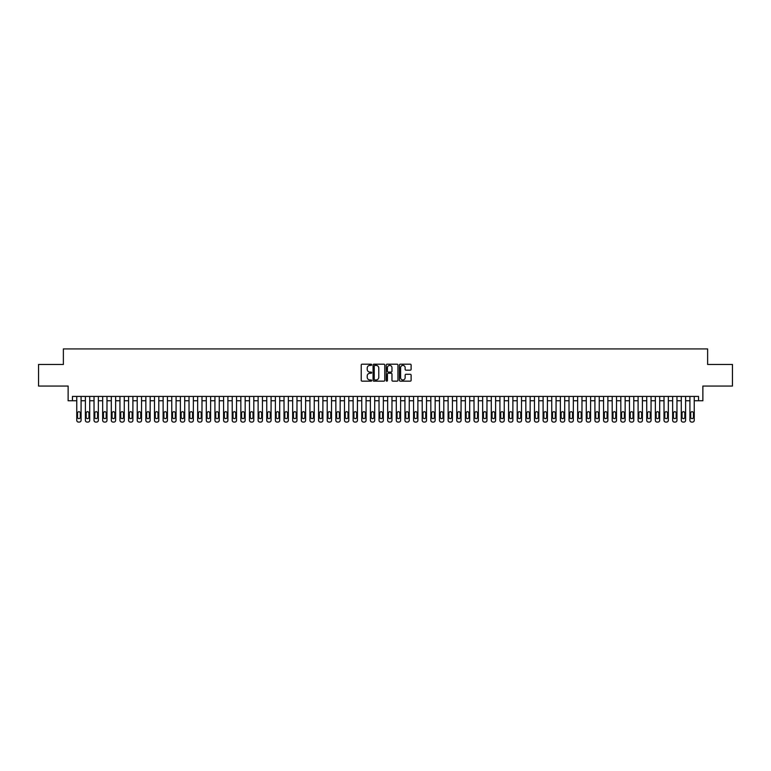 <?xml version="1.0" encoding="UTF-8"?>
<svg xmlns="http://www.w3.org/2000/svg" width="771" height="771" viewBox="0 0 771 771"><rect width="100%" height="100%" fill="white"/><g stroke="black" fill="none" stroke-linecap="round" stroke-linejoin="round"><path stroke-width="1.16" d="M371.68 364.789A0.598 0.598 0 0 0 371.092 364.201L362.081 364.201A0.848 0.848 0 0 0 361.233 365.049L361.233 380.305A0.848 0.848 0 0 0 362.081 381.153L371.092 381.153A0.598 0.598 0 0 0 371.68 380.556A0.598 0.598 0 0 0 371.092 379.968L369.926 379.968A2.708 2.708 0 0 1 367.208 377.25L367.208 375.978A2.708 2.708 0 0 1 369.926 373.27L371.092 373.27A0.598 0.598 0 0 0 371.68 372.672A0.598 0.598 0 0 0 371.092 372.085L369.926 372.085A2.708 2.708 0 0 1 367.208 369.367L367.208 368.095A2.708 2.708 0 0 1 369.926 365.387L371.092 365.387A0.598 0.598 0 0 0 371.68 364.789M410.278 370.176A0.848 0.848 0 0 0 411.116 369.328L411.116 365.049A0.848 0.848 0 0 0 410.278 364.201L400.274 364.201A0.848 0.848 0 0 0 399.426 365.049L399.426 380.305A0.848 0.848 0 0 0 400.274 381.153L410.278 381.153A0.848 0.848 0 0 0 411.116 380.305L411.116 375.13A0.848 0.848 0 0 0 410.278 374.282L405.989 374.282A0.848 0.848 0 0 0 405.141 375.13L405.141 377.694A2.265 2.265 0 0 1 402.876 379.968A2.265 2.265 0 0 1 400.612 377.694L400.612 367.651A2.265 2.265 0 0 1 402.876 365.387A2.265 2.265 0 0 1 405.141 367.651L405.141 369.328A0.848 0.848 0 0 0 405.989 370.176L410.278 370.176M72.445 400.747L72.445 396.429L698.555 396.429L698.555 400.747L702.873 400.747L702.873 386.059L732.45 386.059L732.45 364.471L707.624 364.471L707.624 348.926L63.376 348.926L63.376 364.471L38.55 364.471L38.55 386.059L68.127 386.059L68.127 400.747L76.763 400.747M384.758 365.049A0.848 0.848 0 0 0 383.91 364.201L373.906 364.201A0.848 0.848 0 0 0 373.058 365.049L373.058 380.305A0.848 0.848 0 0 0 373.906 381.153L383.91 381.153A0.848 0.848 0 0 0 384.758 380.305L384.758 365.049M387.09 364.201L397.094 364.201A0.848 0.848 0 0 1 397.942 365.049L397.942 380.305A0.848 0.848 0 0 1 397.094 381.153L392.815 381.153A0.848 0.848 0 0 1 391.967 380.305L391.967 374.118A0.848 0.848 0 0 0 391.119 373.27L388.276 373.27A0.848 0.848 0 0 0 387.428 374.118L387.428 380.556A0.598 0.598 0 0 1 386.84 381.153A0.598 0.598 0 0 1 386.242 380.556L386.242 365.049A0.848 0.848 0 0 1 387.09 364.201M81.08 396.429L81.08 420.349L81.08 400.747L85.398 400.747M89.715 396.429L89.715 420.349L89.715 400.747L94.033 400.747M98.351 396.429L98.351 420.349L98.351 400.747L102.668 400.747M106.986 396.429L106.986 420.349L106.986 400.747L111.303 400.747M115.631 396.429L115.631 420.349L115.631 400.747L119.948 400.747M124.266 396.429L124.266 420.349L124.266 400.747L128.584 400.747M132.901 396.429L132.901 420.349L132.901 400.747L137.219 400.747M141.536 396.429L141.536 420.349L141.536 400.747L145.854 400.747M150.172 396.429L150.172 420.349L150.172 400.747L154.489 400.747M158.807 396.429L158.807 420.349L158.807 400.747L163.124 400.747M167.442 396.429L167.442 420.349L167.442 400.747L171.76 400.747M176.077 396.429L176.077 420.349L176.077 400.747L180.395 400.747M184.712 396.429L184.712 420.349L184.712 400.747L189.03 400.747M193.348 396.429L193.348 420.349L193.348 400.747L197.665 400.747M201.983 396.429L201.983 420.349L201.983 400.747L206.3 400.747M210.618 396.429L210.618 420.349L210.618 400.747L214.936 400.747M219.253 396.429L219.253 420.349L219.253 400.747L223.58 400.747M227.898 396.429L227.898 420.349L227.898 400.747L232.216 400.747M236.533 396.429L236.533 420.349L236.533 400.747L240.851 400.747M245.168 396.429L245.168 420.349L245.168 400.747L249.486 400.747M253.804 396.429L253.804 420.349L253.804 400.747L258.121 400.747M262.439 396.429L262.439 420.349L262.439 400.747L266.756 400.747M271.074 396.429L271.074 420.349L271.074 400.747L275.392 400.747M279.709 396.429L279.709 420.349L279.709 400.747L284.027 400.747M288.344 396.429L288.344 420.349L288.344 400.747L292.662 400.747M296.98 396.429L296.98 420.349L296.98 400.747L301.297 400.747M305.615 396.429L305.615 420.349L305.615 400.747L309.932 400.747M314.25 396.429L314.25 420.349L314.25 400.747L318.568 400.747M322.885 396.429L322.885 420.349L322.885 400.747L327.203 400.747M331.53 396.429L331.53 420.349L331.53 400.747L335.848 400.747M340.165 396.429L340.165 420.349L340.165 400.747L344.483 400.747M348.8 396.429L348.8 420.349L348.8 400.747L353.118 400.747M357.436 396.429L357.436 420.349L357.436 400.747L361.753 400.747M366.071 396.429L366.071 420.349L366.071 400.747L370.388 400.747M374.706 396.429L374.706 420.349L374.706 400.747L379.024 400.747M383.341 396.429L383.341 420.349L383.341 400.747L387.659 400.747M391.976 396.429L391.976 420.349L391.976 400.747L396.294 400.747M400.612 396.429L400.612 420.349L400.612 400.747L404.929 400.747M409.247 396.429L409.247 420.349L409.247 400.747L413.564 400.747M417.882 396.429L417.882 420.349L417.882 400.747L422.2 400.747M426.517 396.429L426.517 420.349L426.517 400.747L430.835 400.747M435.152 396.429L435.152 420.349L435.152 400.747L439.47 400.747M443.797 396.429L443.797 420.349L443.797 400.747L448.115 400.747M452.432 396.429L452.432 420.349L452.432 400.747L456.75 400.747M461.068 396.429L461.068 420.349L461.068 400.747L465.385 400.747M469.703 396.429L469.703 420.349L469.703 400.747L474.02 400.747M478.338 396.429L478.338 420.349L478.338 400.747L482.656 400.747M486.973 396.429L486.973 420.349L486.973 400.747L491.291 400.747M495.608 396.429L495.608 420.349L495.608 400.747L499.926 400.747M504.244 396.429L504.244 420.349L504.244 400.747L508.561 400.747M512.879 396.429L512.879 420.349L512.879 400.747L517.196 400.747M521.514 396.429L521.514 420.349L521.514 400.747L525.832 400.747M530.149 396.429L530.149 420.349L530.149 400.747L534.467 400.747M538.784 396.429L538.784 420.349L538.784 400.747L543.102 400.747M547.42 396.429L547.42 420.349L547.42 400.747L551.747 400.747M556.064 396.429L556.064 420.349L556.064 400.747L560.382 400.747M564.7 396.429L564.7 420.349L564.7 400.747L569.017 400.747M573.335 396.429L573.335 420.349L573.335 400.747L577.652 400.747M581.97 396.429L581.97 420.349L581.97 400.747L586.288 400.747M590.605 396.429L590.605 420.349L590.605 400.747L594.923 400.747M599.24 396.429L599.24 420.349L599.24 400.747L603.558 400.747M607.876 396.429L607.876 420.349L607.876 400.747L612.193 400.747M616.511 396.429L616.511 420.349L616.511 400.747L620.828 400.747M625.146 396.429L625.146 420.349L625.146 400.747L629.464 400.747M633.781 396.429L633.781 420.349L633.781 400.747L638.099 400.747M642.416 396.429L642.416 420.349L642.416 400.747L646.734 400.747M651.052 396.429L651.052 420.349L651.052 400.747L655.369 400.747M659.697 396.429L659.697 420.349L659.697 400.747L664.014 400.747M668.332 396.429L668.332 420.349L668.332 400.747L672.649 400.747M676.967 396.429L676.967 420.349L676.967 400.747L681.285 400.747M685.602 396.429L685.602 420.349L685.602 400.747L689.92 400.747M694.237 396.429L694.237 420.349L694.237 400.747L698.555 400.747M374.841 365.387A0.598 0.598 0 0 0 374.243 365.974L374.243 379.371A0.598 0.598 0 0 0 374.841 379.968L376.065 379.968A2.708 2.708 0 0 0 378.783 377.25L378.783 368.095A2.708 2.708 0 0 0 376.065 365.387L374.841 365.387M391.967 367.7A2.265 2.265 0 0 0 389.692 365.425A2.265 2.265 0 0 0 387.428 367.7L387.428 371.236A0.848 0.848 0 0 0 388.276 372.085L391.119 372.085A0.848 0.848 0 0 0 391.967 371.236L391.967 367.7M77.543 417.236A1.378 1.378 90 0 0 78.921 418.614A1.378 1.378 90 0 0 80.309 417.236A1.378 1.378 -90 0 1 78.921 418.614A1.378 1.378 -90 0 1 77.543 417.236L77.543 413.092A1.378 1.378 -90 0 1 78.921 411.714A1.378 1.378 -90 0 1 80.309 413.092A1.378 1.378 90 0 0 78.921 411.714A1.378 1.378 90 0 0 77.543 413.092M76.763 396.429L76.763 420.349A1.725 1.725 90 0 0 78.488 422.074L79.355 422.074A1.725 1.725 90 0 0 81.08 420.349M80.309 413.092L80.309 417.236M78.488 422.074L79.355 422.074M86.179 417.236A1.378 1.378 90 0 0 87.557 418.614A1.378 1.378 90 0 0 88.944 417.236A1.378 1.378 -90 0 1 87.557 418.614A1.378 1.378 -90 0 1 86.179 417.236L86.179 413.092A1.378 1.378 -90 0 1 87.557 411.714A1.378 1.378 -90 0 1 88.944 413.092A1.378 1.378 90 0 0 87.557 411.714A1.378 1.378 90 0 0 86.179 413.092M85.398 396.429L85.398 420.349A1.725 1.725 90 0 0 87.123 422.074L87.99 422.074A1.725 1.725 90 0 0 89.715 420.349M94.814 417.236A1.378 1.378 90 0 0 96.192 418.614A1.378 1.378 90 0 0 97.58 417.236A1.378 1.378 -90 0 1 96.192 418.614A1.378 1.378 -90 0 1 94.814 417.236L94.814 413.092A1.378 1.378 -90 0 1 96.192 411.714A1.378 1.378 -90 0 1 97.58 413.092A1.378 1.378 90 0 0 96.192 411.714A1.378 1.378 90 0 0 94.814 413.092M94.033 396.429L94.033 420.349A1.725 1.725 90 0 0 95.768 422.074L96.626 422.074A1.725 1.725 90 0 0 98.351 420.349M103.449 417.236A1.378 1.378 90 0 0 104.827 418.614A1.378 1.378 90 0 0 106.215 417.236A1.378 1.378 -90 0 1 104.827 418.614A1.378 1.378 -90 0 1 103.449 417.236L103.449 413.092A1.378 1.378 -90 0 1 104.827 411.714A1.378 1.378 -90 0 1 106.215 413.092A1.378 1.378 90 0 0 104.827 411.714A1.378 1.378 90 0 0 103.449 413.092M102.668 396.429L102.668 420.349A1.725 1.725 90 0 0 104.403 422.074L105.261 422.074A1.725 1.725 90 0 0 106.986 420.349M112.084 417.236A1.378 1.378 90 0 0 113.462 418.614A1.378 1.378 90 0 0 114.85 417.236A1.378 1.378 -90 0 1 113.462 418.614A1.378 1.378 -90 0 1 112.084 417.236L112.084 413.092A1.378 1.378 -90 0 1 113.462 411.714A1.378 1.378 -90 0 1 114.85 413.092A1.378 1.378 90 0 0 113.462 411.714A1.378 1.378 90 0 0 112.084 413.092M111.303 396.429L111.303 420.349A1.725 1.725 90 0 0 113.038 422.074L113.896 422.074A1.725 1.725 90 0 0 115.631 420.349M88.944 413.092L88.944 417.236M87.123 422.074L87.99 422.074M97.58 413.092L97.58 417.236M95.768 422.074L96.626 422.074M106.215 413.092L106.215 417.236M104.403 422.074L105.261 422.074M114.85 413.092L114.85 417.236M113.038 422.074L113.896 422.074M120.719 417.236A1.378 1.378 90 0 0 122.107 418.614A1.378 1.378 90 0 0 123.485 417.236A1.378 1.378 -90 0 1 122.107 418.614A1.378 1.378 -90 0 1 120.719 417.236L120.719 413.092A1.378 1.378 -90 0 1 122.107 411.714A1.378 1.378 -90 0 1 123.485 413.092A1.378 1.378 90 0 0 122.107 411.714A1.378 1.378 90 0 0 120.719 413.092M119.948 396.429L119.948 420.349A1.725 1.725 90 0 0 121.673 422.074L122.531 422.074A1.725 1.725 90 0 0 124.266 420.349M123.485 413.092L123.485 417.236M121.673 422.074L122.531 422.074M129.355 417.236A1.378 1.378 90 0 0 130.742 418.614A1.378 1.378 90 0 0 132.12 417.236A1.378 1.378 -90 0 1 130.742 418.614A1.378 1.378 -90 0 1 129.355 417.236L129.355 413.092A1.378 1.378 -90 0 1 130.742 411.714A1.378 1.378 -90 0 1 132.12 413.092A1.378 1.378 90 0 0 130.742 411.714A1.378 1.378 90 0 0 129.355 413.092M128.584 396.429L128.584 420.349A1.725 1.725 90 0 0 130.309 422.074L131.166 422.074A1.725 1.725 90 0 0 132.901 420.349M137.99 417.236A1.378 1.378 90 0 0 139.378 418.614A1.378 1.378 90 0 0 140.756 417.236A1.378 1.378 -90 0 1 139.378 418.614A1.378 1.378 -90 0 1 137.99 417.236L137.99 413.092A1.378 1.378 -90 0 1 139.378 411.714A1.378 1.378 -90 0 1 140.756 413.092A1.378 1.378 90 0 0 139.378 411.714A1.378 1.378 90 0 0 137.99 413.092M137.219 396.429L137.219 420.349A1.725 1.725 90 0 0 138.944 422.074L139.811 422.074A1.725 1.725 90 0 0 141.536 420.349M146.625 417.236A1.378 1.378 90 0 0 148.013 418.614A1.378 1.378 90 0 0 149.391 417.236A1.378 1.378 -90 0 1 148.013 418.614A1.378 1.378 -90 0 1 146.625 417.236L146.625 413.092A1.378 1.378 -90 0 1 148.013 411.714A1.378 1.378 -90 0 1 149.391 413.092A1.378 1.378 90 0 0 148.013 411.714A1.378 1.378 90 0 0 146.625 413.092M145.854 396.429L145.854 420.349A1.725 1.725 90 0 0 147.579 422.074L148.446 422.074A1.725 1.725 90 0 0 150.172 420.349M155.27 417.236A1.378 1.378 90 0 0 156.648 418.614A1.378 1.378 90 0 0 158.026 417.236A1.378 1.378 -90 0 1 156.648 418.614A1.378 1.378 -90 0 1 155.27 417.236L155.27 413.092A1.378 1.378 -90 0 1 156.648 411.714A1.378 1.378 -90 0 1 158.026 413.092A1.378 1.378 90 0 0 156.648 411.714A1.378 1.378 90 0 0 155.27 413.092M154.489 396.429L154.489 420.349A1.725 1.725 90 0 0 156.214 422.074L157.082 422.074A1.725 1.725 90 0 0 158.807 420.349M163.905 417.236A1.378 1.378 90 0 0 165.283 418.614A1.378 1.378 90 0 0 166.661 417.236A1.378 1.378 -90 0 1 165.283 418.614A1.378 1.378 -90 0 1 163.905 417.236L163.905 413.092A1.378 1.378 -90 0 1 165.283 411.714A1.378 1.378 -90 0 1 166.661 413.092A1.378 1.378 90 0 0 165.283 411.714A1.378 1.378 90 0 0 163.905 413.092M163.124 396.429L163.124 420.349A1.725 1.725 90 0 0 164.849 422.074L165.717 422.074A1.725 1.725 90 0 0 167.442 420.349M132.12 413.092L132.12 417.236M130.309 422.074L131.166 422.074M140.756 413.092L140.756 417.236M138.944 422.074L139.811 422.074M149.391 413.092L149.391 417.236M147.579 422.074L148.446 422.074M158.026 413.092L158.026 417.236M156.214 422.074L157.082 422.074M166.661 413.092L166.661 417.236M164.849 422.074L165.717 422.074M172.54 417.236A1.378 1.378 90 0 0 173.918 418.614A1.378 1.378 90 0 0 175.296 417.236A1.378 1.378 -90 0 1 173.918 418.614A1.378 1.378 -90 0 1 172.54 417.236L172.54 413.092A1.378 1.378 -90 0 1 173.918 411.714A1.378 1.378 -90 0 1 175.296 413.092A1.378 1.378 90 0 0 173.918 411.714A1.378 1.378 90 0 0 172.54 413.092M171.76 396.429L171.76 420.349A1.725 1.725 90 0 0 173.485 422.074L174.352 422.074A1.725 1.725 90 0 0 176.077 420.349M175.296 413.092L175.296 417.236M173.485 422.074L174.352 422.074M181.175 417.236A1.378 1.378 90 0 0 182.554 418.614A1.378 1.378 90 0 0 183.941 417.236A1.378 1.378 -90 0 1 182.554 418.614A1.378 1.378 -90 0 1 181.175 417.236L181.175 413.092A1.378 1.378 -90 0 1 182.554 411.714A1.378 1.378 -90 0 1 183.941 413.092A1.378 1.378 90 0 0 182.554 411.714A1.378 1.378 90 0 0 181.175 413.092M180.395 396.429L180.395 420.349A1.725 1.725 90 0 0 182.12 422.074L182.987 422.074A1.725 1.725 90 0 0 184.712 420.349M183.941 413.092L183.941 417.236M182.12 422.074L182.987 422.074M189.811 417.236A1.378 1.378 90 0 0 191.189 418.614A1.378 1.378 90 0 0 192.577 417.236A1.378 1.378 -90 0 1 191.189 418.614A1.378 1.378 -90 0 1 189.811 417.236L189.811 413.092A1.378 1.378 -90 0 1 191.189 411.714A1.378 1.378 -90 0 1 192.577 413.092A1.378 1.378 90 0 0 191.189 411.714A1.378 1.378 90 0 0 189.811 413.092M189.03 396.429L189.03 420.349A1.725 1.725 90 0 0 190.755 422.074L191.622 422.074A1.725 1.725 90 0 0 193.348 420.349M192.577 413.092L192.577 417.236M190.755 422.074L191.622 422.074M198.446 417.236A1.378 1.378 90 0 0 199.824 418.614A1.378 1.378 90 0 0 201.212 417.236A1.378 1.378 -90 0 1 199.824 418.614A1.378 1.378 -90 0 1 198.446 417.236L198.446 413.092A1.378 1.378 -90 0 1 199.824 411.714A1.378 1.378 -90 0 1 201.212 413.092A1.378 1.378 90 0 0 199.824 411.714A1.378 1.378 90 0 0 198.446 413.092M197.665 396.429L197.665 420.349A1.725 1.725 90 0 0 199.39 422.074L200.258 422.074A1.725 1.725 90 0 0 201.983 420.349M201.212 413.092L201.212 417.236M199.39 422.074L200.258 422.074M207.081 417.236A1.378 1.378 90 0 0 208.459 418.614A1.378 1.378 90 0 0 209.847 417.236A1.378 1.378 -90 0 1 208.459 418.614A1.378 1.378 -90 0 1 207.081 417.236L207.081 413.092A1.378 1.378 -90 0 1 208.459 411.714A1.378 1.378 -90 0 1 209.847 413.092A1.378 1.378 90 0 0 208.459 411.714A1.378 1.378 90 0 0 207.081 413.092M206.3 396.429L206.3 420.349A1.725 1.725 90 0 0 208.035 422.074L208.893 422.074A1.725 1.725 90 0 0 210.618 420.349M209.847 413.092L209.847 417.236M208.035 422.074L208.893 422.074M215.716 417.236A1.378 1.378 90 0 0 217.094 418.614A1.378 1.378 90 0 0 218.482 417.236A1.378 1.378 -90 0 1 217.094 418.614A1.378 1.378 -90 0 1 215.716 417.236L215.716 413.092A1.378 1.378 -90 0 1 217.094 411.714A1.378 1.378 -90 0 1 218.482 413.092A1.378 1.378 90 0 0 217.094 411.714A1.378 1.378 90 0 0 215.716 413.092M214.936 396.429L214.936 420.349A1.725 1.725 90 0 0 216.67 422.074L217.528 422.074A1.725 1.725 90 0 0 219.253 420.349M218.482 413.092L218.482 417.236M216.67 422.074L217.528 422.074M224.351 417.236A1.378 1.378 90 0 0 225.739 418.614A1.378 1.378 90 0 0 227.117 417.236A1.378 1.378 -90 0 1 225.739 418.614A1.378 1.378 -90 0 1 224.351 417.236L224.351 413.092A1.378 1.378 -90 0 1 225.739 411.714A1.378 1.378 -90 0 1 227.117 413.092A1.378 1.378 90 0 0 225.739 411.714A1.378 1.378 90 0 0 224.351 413.092M223.58 396.429L223.58 420.349A1.725 1.725 90 0 0 225.305 422.074L226.163 422.074A1.725 1.725 90 0 0 227.898 420.349M232.987 417.236A1.378 1.378 90 0 0 234.374 418.614A1.378 1.378 90 0 0 235.753 417.236A1.378 1.378 -90 0 1 234.374 418.614A1.378 1.378 -90 0 1 232.987 417.236L232.987 413.092A1.378 1.378 -90 0 1 234.374 411.714A1.378 1.378 -90 0 1 235.753 413.092A1.378 1.378 90 0 0 234.374 411.714A1.378 1.378 90 0 0 232.987 413.092M232.216 396.429L232.216 420.349A1.725 1.725 90 0 0 233.941 422.074L234.798 422.074A1.725 1.725 90 0 0 236.533 420.349M241.622 417.236A1.378 1.378 90 0 0 243.01 418.614A1.378 1.378 90 0 0 244.388 417.236A1.378 1.378 -90 0 1 243.01 418.614A1.378 1.378 -90 0 1 241.622 417.236L241.622 413.092A1.378 1.378 -90 0 1 243.01 411.714A1.378 1.378 -90 0 1 244.388 413.092A1.378 1.378 90 0 0 243.01 411.714A1.378 1.378 90 0 0 241.622 413.092M240.851 396.429L240.851 420.349A1.725 1.725 90 0 0 242.576 422.074L243.434 422.074A1.725 1.725 90 0 0 245.168 420.349M250.257 417.236A1.378 1.378 90 0 0 251.645 418.614A1.378 1.378 90 0 0 253.023 417.236A1.378 1.378 -90 0 1 251.645 418.614A1.378 1.378 -90 0 1 250.257 417.236L250.257 413.092A1.378 1.378 -90 0 1 251.645 411.714A1.378 1.378 -90 0 1 253.023 413.092A1.378 1.378 90 0 0 251.645 411.714A1.378 1.378 90 0 0 250.257 413.092M249.486 396.429L249.486 420.349A1.725 1.725 90 0 0 251.211 422.074L252.078 422.074A1.725 1.725 90 0 0 253.804 420.349M258.892 417.236A1.378 1.378 90 0 0 260.28 418.614A1.378 1.378 90 0 0 261.658 417.236A1.378 1.378 -90 0 1 260.28 418.614A1.378 1.378 -90 0 1 258.892 417.236L258.892 413.092A1.378 1.378 -90 0 1 260.28 411.714A1.378 1.378 -90 0 1 261.658 413.092A1.378 1.378 90 0 0 260.28 411.714A1.378 1.378 90 0 0 258.892 413.092M258.121 396.429L258.121 420.349A1.725 1.725 90 0 0 259.846 422.074L260.714 422.074A1.725 1.725 90 0 0 262.439 420.349M267.537 417.236A1.378 1.378 90 0 0 268.915 418.614A1.378 1.378 90 0 0 270.293 417.236A1.378 1.378 -90 0 1 268.915 418.614A1.378 1.378 -90 0 1 267.537 417.236L267.537 413.092A1.378 1.378 -90 0 1 268.915 411.714A1.378 1.378 -90 0 1 270.293 413.092A1.378 1.378 90 0 0 268.915 411.714A1.378 1.378 90 0 0 267.537 413.092M266.756 396.429L266.756 420.349A1.725 1.725 90 0 0 268.481 422.074L269.349 422.074A1.725 1.725 90 0 0 271.074 420.349M276.172 417.236A1.378 1.378 90 0 0 277.55 418.614A1.378 1.378 90 0 0 278.929 417.236A1.378 1.378 -90 0 1 277.55 418.614A1.378 1.378 -90 0 1 276.172 417.236L276.172 413.092A1.378 1.378 -90 0 1 277.55 411.714A1.378 1.378 -90 0 1 278.929 413.092A1.378 1.378 90 0 0 277.55 411.714A1.378 1.378 90 0 0 276.172 413.092M275.392 396.429L275.392 420.349A1.725 1.725 90 0 0 277.117 422.074L277.984 422.074A1.725 1.725 90 0 0 279.709 420.349M284.807 417.236A1.378 1.378 90 0 0 286.186 418.614A1.378 1.378 90 0 0 287.564 417.236A1.378 1.378 -90 0 1 286.186 418.614A1.378 1.378 -90 0 1 284.807 417.236L284.807 413.092A1.378 1.378 -90 0 1 286.186 411.714A1.378 1.378 -90 0 1 287.564 413.092A1.378 1.378 90 0 0 286.186 411.714A1.378 1.378 90 0 0 284.807 413.092M284.027 396.429L284.027 420.349A1.725 1.725 90 0 0 285.752 422.074L286.619 422.074A1.725 1.725 90 0 0 288.344 420.349M293.443 417.236A1.378 1.378 90 0 0 294.821 418.614A1.378 1.378 90 0 0 296.209 417.236A1.378 1.378 -90 0 1 294.821 418.614A1.378 1.378 -90 0 1 293.443 417.236L293.443 413.092A1.378 1.378 -90 0 1 294.821 411.714A1.378 1.378 -90 0 1 296.209 413.092A1.378 1.378 90 0 0 294.821 411.714A1.378 1.378 90 0 0 293.443 413.092M292.662 396.429L292.662 420.349A1.725 1.725 90 0 0 294.387 422.074L295.254 422.074A1.725 1.725 90 0 0 296.98 420.349M302.078 417.236A1.378 1.378 90 0 0 303.456 418.614A1.378 1.378 90 0 0 304.844 417.236A1.378 1.378 -90 0 1 303.456 418.614A1.378 1.378 -90 0 1 302.078 417.236L302.078 413.092A1.378 1.378 -90 0 1 303.456 411.714A1.378 1.378 -90 0 1 304.844 413.092A1.378 1.378 90 0 0 303.456 411.714A1.378 1.378 90 0 0 302.078 413.092M301.297 396.429L301.297 420.349A1.725 1.725 90 0 0 303.022 422.074L303.89 422.074A1.725 1.725 90 0 0 305.615 420.349M310.713 417.236A1.378 1.378 90 0 0 312.091 418.614A1.378 1.378 90 0 0 313.479 417.236A1.378 1.378 -90 0 1 312.091 418.614A1.378 1.378 -90 0 1 310.713 417.236L310.713 413.092A1.378 1.378 -90 0 1 312.091 411.714A1.378 1.378 -90 0 1 313.479 413.092A1.378 1.378 90 0 0 312.091 411.714A1.378 1.378 90 0 0 310.713 413.092M309.932 396.429L309.932 420.349A1.725 1.725 90 0 0 311.667 422.074L312.525 422.074A1.725 1.725 90 0 0 314.25 420.349M319.348 417.236A1.378 1.378 90 0 0 320.726 418.614A1.378 1.378 90 0 0 322.114 417.236A1.378 1.378 -90 0 1 320.726 418.614A1.378 1.378 -90 0 1 319.348 417.236L319.348 413.092A1.378 1.378 -90 0 1 320.726 411.714A1.378 1.378 -90 0 1 322.114 413.092A1.378 1.378 90 0 0 320.726 411.714A1.378 1.378 90 0 0 319.348 413.092M318.568 396.429L318.568 420.349A1.725 1.725 90 0 0 320.302 422.074L321.16 422.074A1.725 1.725 90 0 0 322.885 420.349M327.983 417.236A1.378 1.378 90 0 0 329.362 418.614A1.378 1.378 90 0 0 330.749 417.236A1.378 1.378 -90 0 1 329.362 418.614A1.378 1.378 -90 0 1 327.983 417.236L327.983 413.092A1.378 1.378 -90 0 1 329.362 411.714A1.378 1.378 -90 0 1 330.749 413.092A1.378 1.378 90 0 0 329.362 411.714A1.378 1.378 90 0 0 327.983 413.092M327.203 396.429L327.203 420.349A1.725 1.725 90 0 0 328.938 422.074L329.795 422.074A1.725 1.725 90 0 0 331.53 420.349M336.619 417.236A1.378 1.378 90 0 0 338.006 418.614A1.378 1.378 90 0 0 339.385 417.236A1.378 1.378 -90 0 1 338.006 418.614A1.378 1.378 -90 0 1 336.619 417.236L336.619 413.092A1.378 1.378 -90 0 1 338.006 411.714A1.378 1.378 -90 0 1 339.385 413.092A1.378 1.378 90 0 0 338.006 411.714A1.378 1.378 90 0 0 336.619 413.092M335.848 396.429L335.848 420.349A1.725 1.725 90 0 0 337.573 422.074L338.43 422.074A1.725 1.725 90 0 0 340.165 420.349M345.254 417.236A1.378 1.378 90 0 0 346.642 418.614A1.378 1.378 90 0 0 348.02 417.236A1.378 1.378 -90 0 1 346.642 418.614A1.378 1.378 -90 0 1 345.254 417.236L345.254 413.092A1.378 1.378 -90 0 1 346.642 411.714A1.378 1.378 -90 0 1 348.02 413.092A1.378 1.378 90 0 0 346.642 411.714A1.378 1.378 90 0 0 345.254 413.092M344.483 396.429L344.483 420.349A1.725 1.725 90 0 0 346.208 422.074L347.066 422.074A1.725 1.725 90 0 0 348.8 420.349M353.889 417.236A1.378 1.378 90 0 0 355.277 418.614A1.378 1.378 90 0 0 356.655 417.236A1.378 1.378 -90 0 1 355.277 418.614A1.378 1.378 -90 0 1 353.889 417.236L353.889 413.092A1.378 1.378 -90 0 1 355.277 411.714A1.378 1.378 -90 0 1 356.655 413.092A1.378 1.378 90 0 0 355.277 411.714A1.378 1.378 90 0 0 353.889 413.092M353.118 396.429L353.118 420.349A1.725 1.725 90 0 0 354.843 422.074L355.71 422.074A1.725 1.725 90 0 0 357.436 420.349M362.524 417.236A1.378 1.378 90 0 0 363.912 418.614A1.378 1.378 90 0 0 365.29 417.236A1.378 1.378 -90 0 1 363.912 418.614A1.378 1.378 -90 0 1 362.524 417.236L362.524 413.092A1.378 1.378 -90 0 1 363.912 411.714A1.378 1.378 -90 0 1 365.29 413.092A1.378 1.378 90 0 0 363.912 411.714A1.378 1.378 90 0 0 362.524 413.092M361.753 396.429L361.753 420.349A1.725 1.725 90 0 0 363.478 422.074L364.346 422.074A1.725 1.725 90 0 0 366.071 420.349M371.169 417.236A1.378 1.378 90 0 0 372.547 418.614A1.378 1.378 90 0 0 373.925 417.236A1.378 1.378 -90 0 1 372.547 418.614A1.378 1.378 -90 0 1 371.169 417.236L371.169 413.092A1.378 1.378 -90 0 1 372.547 411.714A1.378 1.378 -90 0 1 373.925 413.092A1.378 1.378 90 0 0 372.547 411.714A1.378 1.378 90 0 0 371.169 413.092M370.388 396.429L370.388 420.349A1.725 1.725 90 0 0 372.114 422.074L372.981 422.074A1.725 1.725 90 0 0 374.706 420.349M227.117 413.092L227.117 417.236M225.305 422.074L226.163 422.074M235.753 413.092L235.753 417.236M233.941 422.074L234.798 422.074M244.388 413.092L244.388 417.236M242.576 422.074L243.434 422.074M253.023 413.092L253.023 417.236M251.211 422.074L252.078 422.074M261.658 413.092L261.658 417.236M259.846 422.074L260.714 422.074M270.293 413.092L270.293 417.236M268.481 422.074L269.349 422.074M278.929 413.092L278.929 417.236M277.117 422.074L277.984 422.074M287.564 413.092L287.564 417.236M285.752 422.074L286.619 422.074M296.209 413.092L296.209 417.236M294.387 422.074L295.254 422.074M304.844 413.092L304.844 417.236M303.022 422.074L303.89 422.074M313.479 413.092L313.479 417.236M311.667 422.074L312.525 422.074M322.114 413.092L322.114 417.236M320.302 422.074L321.16 422.074M330.749 413.092L330.749 417.236M328.938 422.074L329.795 422.074M339.385 413.092L339.385 417.236M337.573 422.074L338.43 422.074M348.02 413.092L348.02 417.236M346.208 422.074L347.066 422.074M356.655 413.092L356.655 417.236M354.843 422.074L355.71 422.074M365.29 413.092L365.29 417.236M363.478 422.074L364.346 422.074M373.925 413.092L373.925 417.236M372.114 422.074L372.981 422.074M379.804 417.236A1.378 1.378 90 0 0 381.182 418.614A1.378 1.378 90 0 0 382.561 417.236A1.378 1.378 -90 0 1 381.182 418.614A1.378 1.378 -90 0 1 379.804 417.236L379.804 413.092A1.378 1.378 -90 0 1 381.182 411.714A1.378 1.378 -90 0 1 382.561 413.092A1.378 1.378 90 0 0 381.182 411.714A1.378 1.378 90 0 0 379.804 413.092M379.024 396.429L379.024 420.349A1.725 1.725 90 0 0 380.749 422.074L381.616 422.074A1.725 1.725 90 0 0 383.341 420.349M388.439 417.236A1.378 1.378 90 0 0 389.818 418.614A1.378 1.378 90 0 0 391.196 417.236A1.378 1.378 -90 0 1 389.818 418.614A1.378 1.378 -90 0 1 388.439 417.236L388.439 413.092A1.378 1.378 -90 0 1 389.818 411.714A1.378 1.378 -90 0 1 391.196 413.092A1.378 1.378 90 0 0 389.818 411.714A1.378 1.378 90 0 0 388.439 413.092M387.659 396.429L387.659 420.349A1.725 1.725 90 0 0 389.384 422.074L390.251 422.074A1.725 1.725 90 0 0 391.976 420.349M397.075 417.236A1.378 1.378 90 0 0 398.453 418.614A1.378 1.378 90 0 0 399.831 417.236A1.378 1.378 -90 0 1 398.453 418.614A1.378 1.378 -90 0 1 397.075 417.236L397.075 413.092A1.378 1.378 -90 0 1 398.453 411.714A1.378 1.378 -90 0 1 399.831 413.092A1.378 1.378 90 0 0 398.453 411.714A1.378 1.378 90 0 0 397.075 413.092M396.294 396.429L396.294 420.349A1.725 1.725 90 0 0 398.019 422.074L398.886 422.074A1.725 1.725 90 0 0 400.612 420.349M405.71 417.236A1.378 1.378 90 0 0 407.088 418.614A1.378 1.378 90 0 0 408.476 417.236A1.378 1.378 -90 0 1 407.088 418.614A1.378 1.378 -90 0 1 405.71 417.236L405.71 413.092A1.378 1.378 -90 0 1 407.088 411.714A1.378 1.378 -90 0 1 408.476 413.092A1.378 1.378 90 0 0 407.088 411.714A1.378 1.378 90 0 0 405.71 413.092M404.929 396.429L404.929 420.349A1.725 1.725 90 0 0 406.654 422.074L407.522 422.074A1.725 1.725 90 0 0 409.247 420.349M414.345 417.236A1.378 1.378 90 0 0 415.723 418.614A1.378 1.378 90 0 0 417.111 417.236A1.378 1.378 -90 0 1 415.723 418.614A1.378 1.378 -90 0 1 414.345 417.236L414.345 413.092A1.378 1.378 -90 0 1 415.723 411.714A1.378 1.378 -90 0 1 417.111 413.092A1.378 1.378 90 0 0 415.723 411.714A1.378 1.378 90 0 0 414.345 413.092M413.564 396.429L413.564 420.349A1.725 1.725 90 0 0 415.29 422.074L416.157 422.074A1.725 1.725 90 0 0 417.882 420.349M422.98 417.236A1.378 1.378 90 0 0 424.358 418.614A1.378 1.378 90 0 0 425.746 417.236A1.378 1.378 -90 0 1 424.358 418.614A1.378 1.378 -90 0 1 422.98 417.236L422.98 413.092A1.378 1.378 -90 0 1 424.358 411.714A1.378 1.378 -90 0 1 425.746 413.092A1.378 1.378 90 0 0 424.358 411.714A1.378 1.378 90 0 0 422.98 413.092M422.2 396.429L422.2 420.349A1.725 1.725 90 0 0 423.934 422.074L424.792 422.074A1.725 1.725 90 0 0 426.517 420.349M431.615 417.236A1.378 1.378 90 0 0 432.994 418.614A1.378 1.378 90 0 0 434.381 417.236A1.378 1.378 -90 0 1 432.994 418.614A1.378 1.378 -90 0 1 431.615 417.236L431.615 413.092A1.378 1.378 -90 0 1 432.994 411.714A1.378 1.378 -90 0 1 434.381 413.092A1.378 1.378 90 0 0 432.994 411.714A1.378 1.378 90 0 0 431.615 413.092M430.835 396.429L430.835 420.349A1.725 1.725 90 0 0 432.57 422.074L433.427 422.074A1.725 1.725 90 0 0 435.152 420.349M440.251 417.236A1.378 1.378 90 0 0 441.638 418.614A1.378 1.378 90 0 0 443.017 417.236A1.378 1.378 -90 0 1 441.638 418.614A1.378 1.378 -90 0 1 440.251 417.236L440.251 413.092A1.378 1.378 -90 0 1 441.638 411.714A1.378 1.378 -90 0 1 443.017 413.092A1.378 1.378 90 0 0 441.638 411.714A1.378 1.378 90 0 0 440.251 413.092M439.47 396.429L439.47 420.349A1.725 1.725 90 0 0 441.205 422.074L442.062 422.074A1.725 1.725 90 0 0 443.797 420.349M448.886 417.236A1.378 1.378 90 0 0 450.274 418.614A1.378 1.378 90 0 0 451.652 417.236A1.378 1.378 -90 0 1 450.274 418.614A1.378 1.378 -90 0 1 448.886 417.236L448.886 413.092A1.378 1.378 -90 0 1 450.274 411.714A1.378 1.378 -90 0 1 451.652 413.092A1.378 1.378 90 0 0 450.274 411.714A1.378 1.378 90 0 0 448.886 413.092M448.115 396.429L448.115 420.349A1.725 1.725 90 0 0 449.84 422.074L450.698 422.074A1.725 1.725 90 0 0 452.432 420.349M457.521 417.236A1.378 1.378 90 0 0 458.909 418.614A1.378 1.378 90 0 0 460.287 417.236A1.378 1.378 -90 0 1 458.909 418.614A1.378 1.378 -90 0 1 457.521 417.236L457.521 413.092A1.378 1.378 -90 0 1 458.909 411.714A1.378 1.378 -90 0 1 460.287 413.092A1.378 1.378 90 0 0 458.909 411.714A1.378 1.378 90 0 0 457.521 413.092M456.75 396.429L456.75 420.349A1.725 1.725 90 0 0 458.475 422.074L459.333 422.074A1.725 1.725 90 0 0 461.068 420.349M382.561 413.092L382.561 417.236M380.749 422.074L381.616 422.074M391.196 413.092L391.196 417.236M389.384 422.074L390.251 422.074M399.831 413.092L399.831 417.236M398.019 422.074L398.886 422.074M408.476 413.092L408.476 417.236M406.654 422.074L407.522 422.074M417.111 413.092L417.111 417.236M415.29 422.074L416.157 422.074M425.746 413.092L425.746 417.236M423.934 422.074L424.792 422.074M434.381 413.092L434.381 417.236M432.57 422.074L433.427 422.074M443.017 413.092L443.017 417.236M441.205 422.074L442.062 422.074M451.652 413.092L451.652 417.236M449.84 422.074L450.698 422.074M460.287 413.092L460.287 417.236M458.475 422.074L459.333 422.074M466.156 417.236A1.378 1.378 90 0 0 467.544 418.614A1.378 1.378 90 0 0 468.922 417.236A1.378 1.378 -90 0 1 467.544 418.614A1.378 1.378 -90 0 1 466.156 417.236L466.156 413.092A1.378 1.378 -90 0 1 467.544 411.714A1.378 1.378 -90 0 1 468.922 413.092A1.378 1.378 90 0 0 467.544 411.714A1.378 1.378 90 0 0 466.156 413.092M465.385 396.429L465.385 420.349A1.725 1.725 90 0 0 467.11 422.074L467.978 422.074A1.725 1.725 90 0 0 469.703 420.349M468.922 413.092L468.922 417.236M467.11 422.074L467.978 422.074M474.791 417.236A1.378 1.378 90 0 0 476.179 418.614A1.378 1.378 90 0 0 477.557 417.236A1.378 1.378 -90 0 1 476.179 418.614A1.378 1.378 -90 0 1 474.791 417.236L474.791 413.092A1.378 1.378 -90 0 1 476.179 411.714A1.378 1.378 -90 0 1 477.557 413.092A1.378 1.378 90 0 0 476.179 411.714A1.378 1.378 90 0 0 474.791 413.092M474.02 396.429L474.02 420.349A1.725 1.725 90 0 0 475.746 422.074L476.613 422.074A1.725 1.725 90 0 0 478.338 420.349M483.436 417.236A1.378 1.378 90 0 0 484.814 418.614A1.378 1.378 90 0 0 486.193 417.236A1.378 1.378 -90 0 1 484.814 418.614A1.378 1.378 -90 0 1 483.436 417.236L483.436 413.092A1.378 1.378 -90 0 1 484.814 411.714A1.378 1.378 -90 0 1 486.193 413.092A1.378 1.378 90 0 0 484.814 411.714A1.378 1.378 90 0 0 483.436 413.092M482.656 396.429L482.656 420.349A1.725 1.725 90 0 0 484.381 422.074L485.248 422.074A1.725 1.725 90 0 0 486.973 420.349M492.071 417.236A1.378 1.378 90 0 0 493.45 418.614A1.378 1.378 90 0 0 494.828 417.236A1.378 1.378 -90 0 1 493.45 418.614A1.378 1.378 -90 0 1 492.071 417.236L492.071 413.092A1.378 1.378 -90 0 1 493.45 411.714A1.378 1.378 -90 0 1 494.828 413.092A1.378 1.378 90 0 0 493.45 411.714A1.378 1.378 90 0 0 492.071 413.092M491.291 396.429L491.291 420.349A1.725 1.725 90 0 0 493.016 422.074L493.883 422.074A1.725 1.725 90 0 0 495.608 420.349M500.707 417.236A1.378 1.378 90 0 0 502.085 418.614A1.378 1.378 90 0 0 503.463 417.236A1.378 1.378 -90 0 1 502.085 418.614A1.378 1.378 -90 0 1 500.707 417.236L500.707 413.092A1.378 1.378 -90 0 1 502.085 411.714A1.378 1.378 -90 0 1 503.463 413.092A1.378 1.378 90 0 0 502.085 411.714A1.378 1.378 90 0 0 500.707 413.092M499.926 396.429L499.926 420.349A1.725 1.725 90 0 0 501.651 422.074L502.519 422.074A1.725 1.725 90 0 0 504.244 420.349M509.342 417.236A1.378 1.378 90 0 0 510.72 418.614A1.378 1.378 90 0 0 512.108 417.236A1.378 1.378 -90 0 1 510.72 418.614A1.378 1.378 -90 0 1 509.342 417.236L509.342 413.092A1.378 1.378 -90 0 1 510.72 411.714A1.378 1.378 -90 0 1 512.108 413.092A1.378 1.378 90 0 0 510.72 411.714A1.378 1.378 90 0 0 509.342 413.092M508.561 396.429L508.561 420.349A1.725 1.725 90 0 0 510.286 422.074L511.154 422.074A1.725 1.725 90 0 0 512.879 420.349M517.977 417.236A1.378 1.378 90 0 0 519.355 418.614A1.378 1.378 90 0 0 520.743 417.236A1.378 1.378 -90 0 1 519.355 418.614A1.378 1.378 -90 0 1 517.977 417.236L517.977 413.092A1.378 1.378 -90 0 1 519.355 411.714A1.378 1.378 -90 0 1 520.743 413.092A1.378 1.378 90 0 0 519.355 411.714A1.378 1.378 90 0 0 517.977 413.092M517.196 396.429L517.196 420.349A1.725 1.725 90 0 0 518.922 422.074L519.789 422.074A1.725 1.725 90 0 0 521.514 420.349M526.612 417.236A1.378 1.378 90 0 0 527.99 418.614A1.378 1.378 90 0 0 529.378 417.236A1.378 1.378 -90 0 1 527.99 418.614A1.378 1.378 -90 0 1 526.612 417.236L526.612 413.092A1.378 1.378 -90 0 1 527.99 411.714A1.378 1.378 -90 0 1 529.378 413.092A1.378 1.378 90 0 0 527.99 411.714A1.378 1.378 90 0 0 526.612 413.092M525.832 396.429L525.832 420.349A1.725 1.725 90 0 0 527.566 422.074L528.424 422.074A1.725 1.725 90 0 0 530.149 420.349M535.247 417.236A1.378 1.378 90 0 0 536.626 418.614A1.378 1.378 90 0 0 538.013 417.236A1.378 1.378 -90 0 1 536.626 418.614A1.378 1.378 -90 0 1 535.247 417.236L535.247 413.092A1.378 1.378 -90 0 1 536.626 411.714A1.378 1.378 -90 0 1 538.013 413.092A1.378 1.378 90 0 0 536.626 411.714A1.378 1.378 90 0 0 535.247 413.092M534.467 396.429L534.467 420.349A1.725 1.725 90 0 0 536.202 422.074L537.059 422.074A1.725 1.725 90 0 0 538.784 420.349M543.883 417.236A1.378 1.378 90 0 0 545.261 418.614A1.378 1.378 90 0 0 546.649 417.236A1.378 1.378 -90 0 1 545.261 418.614A1.378 1.378 -90 0 1 543.883 417.236L543.883 413.092A1.378 1.378 -90 0 1 545.261 411.714A1.378 1.378 -90 0 1 546.649 413.092A1.378 1.378 90 0 0 545.261 411.714A1.378 1.378 90 0 0 543.883 413.092M543.102 396.429L543.102 420.349A1.725 1.725 90 0 0 544.837 422.074L545.695 422.074A1.725 1.725 90 0 0 547.42 420.349M552.518 417.236A1.378 1.378 90 0 0 553.906 418.614A1.378 1.378 90 0 0 555.284 417.236A1.378 1.378 -90 0 1 553.906 418.614A1.378 1.378 -90 0 1 552.518 417.236L552.518 413.092A1.378 1.378 -90 0 1 553.906 411.714A1.378 1.378 -90 0 1 555.284 413.092A1.378 1.378 90 0 0 553.906 411.714A1.378 1.378 90 0 0 552.518 413.092M551.747 396.429L551.747 420.349A1.725 1.725 90 0 0 553.472 422.074L554.33 422.074A1.725 1.725 90 0 0 556.064 420.349M477.557 413.092L477.557 417.236M475.746 422.074L476.613 422.074M486.193 413.092L486.193 417.236M484.381 422.074L485.248 422.074M494.828 413.092L494.828 417.236M493.016 422.074L493.883 422.074M503.463 413.092L503.463 417.236M501.651 422.074L502.519 422.074M512.108 413.092L512.108 417.236M510.286 422.074L511.154 422.074M520.743 413.092L520.743 417.236M518.922 422.074L519.789 422.074M529.378 413.092L529.378 417.236M527.566 422.074L528.424 422.074M538.013 413.092L538.013 417.236M536.202 422.074L537.059 422.074M546.649 413.092L546.649 417.236M544.837 422.074L545.695 422.074M555.284 413.092L555.284 417.236M553.472 422.074L554.33 422.074M561.153 417.236A1.378 1.378 90 0 0 562.541 418.614A1.378 1.378 90 0 0 563.919 417.236A1.378 1.378 -90 0 1 562.541 418.614A1.378 1.378 -90 0 1 561.153 417.236L561.153 413.092A1.378 1.378 -90 0 1 562.541 411.714A1.378 1.378 -90 0 1 563.919 413.092A1.378 1.378 90 0 0 562.541 411.714A1.378 1.378 90 0 0 561.153 413.092M560.382 396.429L560.382 420.349A1.725 1.725 90 0 0 562.107 422.074L562.965 422.074A1.725 1.725 90 0 0 564.7 420.349M563.919 413.092L563.919 417.236M562.107 422.074L562.965 422.074M569.788 417.236A1.378 1.378 90 0 0 571.176 418.614A1.378 1.378 90 0 0 572.554 417.236A1.378 1.378 -90 0 1 571.176 418.614A1.378 1.378 -90 0 1 569.788 417.236L569.788 413.092A1.378 1.378 -90 0 1 571.176 411.714A1.378 1.378 -90 0 1 572.554 413.092A1.378 1.378 90 0 0 571.176 411.714A1.378 1.378 90 0 0 569.788 413.092M569.017 396.429L569.017 420.349A1.725 1.725 90 0 0 570.742 422.074L571.61 422.074A1.725 1.725 90 0 0 573.335 420.349M572.554 413.092L572.554 417.236M570.742 422.074L571.61 422.074M578.423 417.236A1.378 1.378 90 0 0 579.811 418.614A1.378 1.378 90 0 0 581.189 417.236A1.378 1.378 -90 0 1 579.811 418.614A1.378 1.378 -90 0 1 578.423 417.236L578.423 413.092A1.378 1.378 -90 0 1 579.811 411.714A1.378 1.378 -90 0 1 581.189 413.092A1.378 1.378 90 0 0 579.811 411.714A1.378 1.378 90 0 0 578.423 413.092M577.652 396.429L577.652 420.349A1.725 1.725 90 0 0 579.378 422.074L580.245 422.074A1.725 1.725 90 0 0 581.97 420.349M581.189 413.092L581.189 417.236M579.378 422.074L580.245 422.074M587.059 417.236A1.378 1.378 90 0 0 588.446 418.614A1.378 1.378 90 0 0 589.825 417.236A1.378 1.378 -90 0 1 588.446 418.614A1.378 1.378 -90 0 1 587.059 417.236L587.059 413.092A1.378 1.378 -90 0 1 588.446 411.714A1.378 1.378 -90 0 1 589.825 413.092A1.378 1.378 90 0 0 588.446 411.714A1.378 1.378 90 0 0 587.059 413.092M586.288 396.429L586.288 420.349A1.725 1.725 90 0 0 588.013 422.074L588.88 422.074A1.725 1.725 90 0 0 590.605 420.349M589.825 413.092L589.825 417.236M588.013 422.074L588.88 422.074M595.704 417.236A1.378 1.378 90 0 0 597.082 418.614A1.378 1.378 90 0 0 598.46 417.236A1.378 1.378 -90 0 1 597.082 418.614A1.378 1.378 -90 0 1 595.704 417.236L595.704 413.092A1.378 1.378 -90 0 1 597.082 411.714A1.378 1.378 -90 0 1 598.46 413.092A1.378 1.378 90 0 0 597.082 411.714A1.378 1.378 90 0 0 595.704 413.092M594.923 396.429L594.923 420.349A1.725 1.725 90 0 0 596.648 422.074L597.515 422.074A1.725 1.725 90 0 0 599.24 420.349M598.46 413.092L598.46 417.236M596.648 422.074L597.515 422.074M604.339 417.236A1.378 1.378 90 0 0 605.717 418.614A1.378 1.378 90 0 0 607.095 417.236A1.378 1.378 -90 0 1 605.717 418.614A1.378 1.378 -90 0 1 604.339 417.236L604.339 413.092A1.378 1.378 -90 0 1 605.717 411.714A1.378 1.378 -90 0 1 607.095 413.092A1.378 1.378 90 0 0 605.717 411.714A1.378 1.378 90 0 0 604.339 413.092M603.558 396.429L603.558 420.349A1.725 1.725 90 0 0 605.283 422.074L606.151 422.074A1.725 1.725 90 0 0 607.876 420.349M607.095 413.092L607.095 417.236M605.283 422.074L606.151 422.074M612.974 417.236A1.378 1.378 90 0 0 614.352 418.614A1.378 1.378 90 0 0 615.73 417.236A1.378 1.378 -90 0 1 614.352 418.614A1.378 1.378 -90 0 1 612.974 417.236L612.974 413.092A1.378 1.378 -90 0 1 614.352 411.714A1.378 1.378 -90 0 1 615.73 413.092A1.378 1.378 90 0 0 614.352 411.714A1.378 1.378 90 0 0 612.974 413.092M612.193 396.429L612.193 420.349A1.725 1.725 90 0 0 613.918 422.074L614.786 422.074A1.725 1.725 90 0 0 616.511 420.349M621.609 417.236A1.378 1.378 90 0 0 622.987 418.614A1.378 1.378 90 0 0 624.375 417.236A1.378 1.378 -90 0 1 622.987 418.614A1.378 1.378 -90 0 1 621.609 417.236L621.609 413.092A1.378 1.378 -90 0 1 622.987 411.714A1.378 1.378 -90 0 1 624.375 413.092A1.378 1.378 90 0 0 622.987 411.714A1.378 1.378 90 0 0 621.609 413.092M620.828 396.429L620.828 420.349A1.725 1.725 90 0 0 622.554 422.074L623.421 422.074A1.725 1.725 90 0 0 625.146 420.349M630.244 417.236A1.378 1.378 90 0 0 631.622 418.614A1.378 1.378 90 0 0 633.01 417.236A1.378 1.378 -90 0 1 631.622 418.614A1.378 1.378 -90 0 1 630.244 417.236L630.244 413.092A1.378 1.378 -90 0 1 631.622 411.714A1.378 1.378 -90 0 1 633.01 413.092A1.378 1.378 90 0 0 631.622 411.714A1.378 1.378 90 0 0 630.244 413.092M629.464 396.429L629.464 420.349A1.725 1.725 90 0 0 631.189 422.074L632.056 422.074A1.725 1.725 90 0 0 633.781 420.349M638.88 417.236A1.378 1.378 90 0 0 640.258 418.614A1.378 1.378 90 0 0 641.645 417.236A1.378 1.378 -90 0 1 640.258 418.614A1.378 1.378 -90 0 1 638.88 417.236L638.88 413.092A1.378 1.378 -90 0 1 640.258 411.714A1.378 1.378 -90 0 1 641.645 413.092A1.378 1.378 90 0 0 640.258 411.714A1.378 1.378 90 0 0 638.88 413.092M638.099 396.429L638.099 420.349A1.725 1.725 90 0 0 639.834 422.074L640.691 422.074A1.725 1.725 90 0 0 642.416 420.349M647.515 417.236A1.378 1.378 90 0 0 648.893 418.614A1.378 1.378 90 0 0 650.281 417.236A1.378 1.378 -90 0 1 648.893 418.614A1.378 1.378 -90 0 1 647.515 417.236L647.515 413.092A1.378 1.378 -90 0 1 648.893 411.714A1.378 1.378 -90 0 1 650.281 413.092A1.378 1.378 90 0 0 648.893 411.714A1.378 1.378 90 0 0 647.515 413.092M646.734 396.429L646.734 420.349A1.725 1.725 90 0 0 648.469 422.074L649.327 422.074A1.725 1.725 90 0 0 651.052 420.349M656.15 417.236A1.378 1.378 90 0 0 657.538 418.614A1.378 1.378 90 0 0 658.916 417.236A1.378 1.378 -90 0 1 657.538 418.614A1.378 1.378 -90 0 1 656.15 417.236L656.15 413.092A1.378 1.378 -90 0 1 657.538 411.714A1.378 1.378 -90 0 1 658.916 413.092A1.378 1.378 90 0 0 657.538 411.714A1.378 1.378 90 0 0 656.15 413.092M655.369 396.429L655.369 420.349A1.725 1.725 90 0 0 657.104 422.074L657.962 422.074A1.725 1.725 90 0 0 659.697 420.349M664.785 417.236A1.378 1.378 90 0 0 666.173 418.614A1.378 1.378 90 0 0 667.551 417.236A1.378 1.378 -90 0 1 666.173 418.614A1.378 1.378 -90 0 1 664.785 417.236L664.785 413.092A1.378 1.378 -90 0 1 666.173 411.714A1.378 1.378 -90 0 1 667.551 413.092A1.378 1.378 90 0 0 666.173 411.714A1.378 1.378 90 0 0 664.785 413.092M664.014 396.429L664.014 420.349A1.725 1.725 90 0 0 665.739 422.074L666.597 422.074A1.725 1.725 90 0 0 668.332 420.349M673.42 417.236A1.378 1.378 90 0 0 674.808 418.614A1.378 1.378 90 0 0 676.186 417.236A1.378 1.378 -90 0 1 674.808 418.614A1.378 1.378 -90 0 1 673.42 417.236L673.42 413.092A1.378 1.378 -90 0 1 674.808 411.714A1.378 1.378 -90 0 1 676.186 413.092A1.378 1.378 90 0 0 674.808 411.714A1.378 1.378 90 0 0 673.42 413.092M672.649 396.429L672.649 420.349A1.725 1.725 90 0 0 674.374 422.074L675.232 422.074A1.725 1.725 90 0 0 676.967 420.349M682.056 417.236A1.378 1.378 90 0 0 683.443 418.614A1.378 1.378 90 0 0 684.821 417.236A1.378 1.378 -90 0 1 683.443 418.614A1.378 1.378 -90 0 1 682.056 417.236L682.056 413.092A1.378 1.378 -90 0 1 683.443 411.714A1.378 1.378 -90 0 1 684.821 413.092A1.378 1.378 90 0 0 683.443 411.714A1.378 1.378 90 0 0 682.056 413.092M681.285 396.429L681.285 420.349A1.725 1.725 90 0 0 683.01 422.074L683.877 422.074A1.725 1.725 90 0 0 685.602 420.349M615.73 413.092L615.73 417.236M613.918 422.074L614.786 422.074M624.375 413.092L624.375 417.236M622.554 422.074L623.421 422.074M633.01 413.092L633.01 417.236M631.189 422.074L632.056 422.074M641.645 413.092L641.645 417.236M639.834 422.074L640.691 422.074M650.281 413.092L650.281 417.236M648.469 422.074L649.327 422.074M658.916 413.092L658.916 417.236M657.104 422.074L657.962 422.074M667.551 413.092L667.551 417.236M665.739 422.074L666.597 422.074M676.186 413.092L676.186 417.236M674.374 422.074L675.232 422.074M684.821 413.092L684.821 417.236M683.01 422.074L683.877 422.074M690.691 417.236A1.378 1.378 90 0 0 692.079 418.614A1.378 1.378 90 0 0 693.457 417.236A1.378 1.378 -90 0 1 692.079 418.614A1.378 1.378 -90 0 1 690.691 417.236L690.691 413.092A1.378 1.378 -90 0 1 692.079 411.714A1.378 1.378 -90 0 1 693.457 413.092A1.378 1.378 90 0 0 692.079 411.714A1.378 1.378 90 0 0 690.691 413.092M689.92 396.429L689.92 420.349A1.725 1.725 90 0 0 691.645 422.074L692.512 422.074A1.725 1.725 90 0 0 694.237 420.349M693.457 413.092L693.457 417.236M691.645 422.074L692.512 422.074"/></g></svg>
